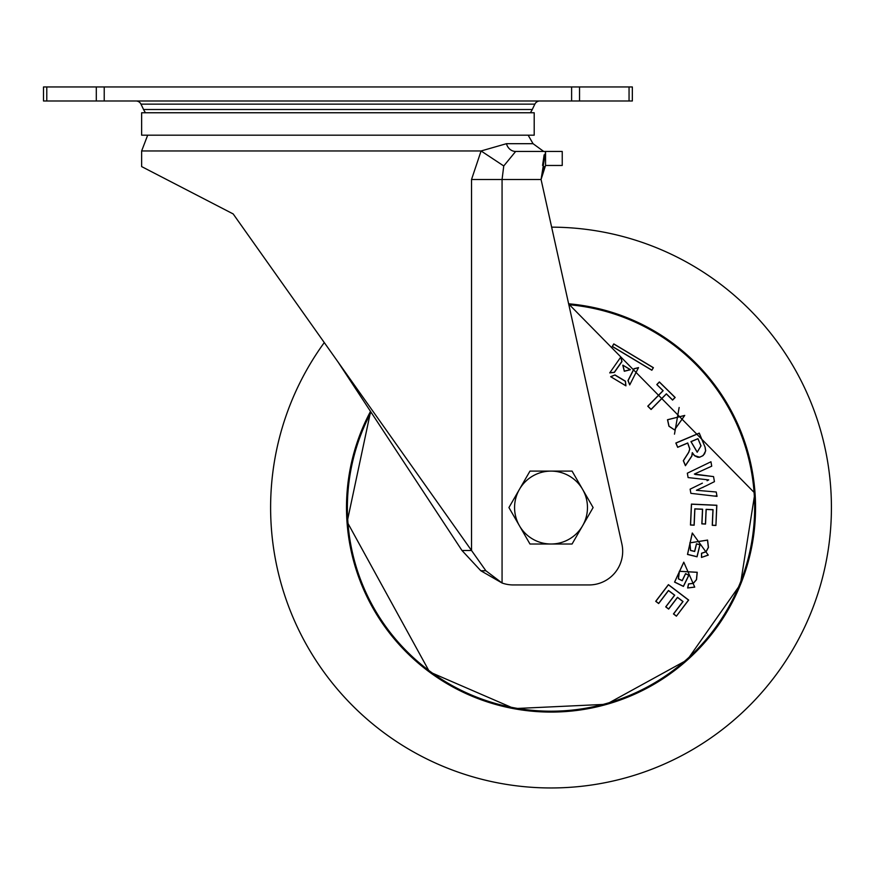 <?xml version="1.0" encoding="UTF-8"?>
<svg xmlns="http://www.w3.org/2000/svg" width="870" height="870" viewBox="0 0 870 870"><rect width="100%" height="100%" fill="white"/><g stroke="black" fill="none" stroke-linecap="round" stroke-linejoin="round"><path stroke-width="1.3" d="M530.298 112.763A19.629 19.629 0 0 0 532.277 109.511L534.854 104.15A5.611 5.611 0 0 1 539.911 100.985M145.54 112.763A19.629 19.629 0 0 1 143.561 109.511L140.983 104.15A5.611 5.611 0 0 0 135.927 100.985M141.636 135.187L534.202 135.187L534.202 112.763L141.636 112.763L141.636 135.187M629.053 86.956L632.338 86.956L632.338 100.985L629.053 100.985L629.053 86.956L43.5 86.956L43.5 100.985L629.053 100.985M461.981 550.492L471.529 550.492L471.529 179.492L541.075 179.492L545.544 165.474L545.555 151.456L541.075 179.492L621.887 544.022A33.647 33.647 0 0 1 589.033 584.944L513.333 584.944A33.647 33.647 0 0 1 502.066 583.009L485.873 570.753L337.919 361.833L461.981 550.492L480.816 570.753L502.066 583.009L502.066 179.492L503.752 165.963L515.66 151.456L543.598 151.456M337.919 361.833L233.171 213.933L141.636 166.594L141.636 150.967L147.683 135.187M471.529 179.492L481.088 150.967L506.438 143.691A11.212 9.69 -90 0 0 515.66 151.456L516.117 151.456M141.636 150.967L481.088 150.967L503.752 165.963M545.544 165.474L561.563 165.474M545.544 152.674L545.544 151.456L562.237 151.456L562.237 165.474M557.387 151.456L562.237 151.456M542.565 165.452L544.141 154.816M544.403 166.583L541.727 176.316M705.168 447.354L705.69 450.812L703.243 455.478L699.589 457.272L697.805 457.272L694.488 455.695L692.466 453.161L691.857 456.087L685.429 465.722L683.309 460.698L688.67 452.291L689.758 449.061L687.681 443.091L677.665 447.332L675.838 443.015L699.273 433.108L705.168 447.354L699.219 433.249L675.968 443.069L677.719 447.202L687.735 442.96L689.866 449.061L688.757 452.335L683.428 460.708L685.451 465.504L691.77 456.032L692.292 452.628L694.554 455.608L699.567 457.174L702.362 456L704.591 453.825L705.592 450.79L705.07 447.376M651.847 370.25L612.241 346.478L613.796 343.9L653.392 367.673L651.847 370.25L653.25 367.705L613.828 344.041L612.382 346.445L651.815 370.109M629.728 384.899L627.966 380.56L633.98 368.739L638.526 367.597L629.728 384.899L638.449 367.727L634.1 368.815L628.096 380.614L629.782 384.768M622.887 365.15L624.377 371.131L630.369 369.641L622.887 365.15L630.293 369.761L624.301 371.262L622.811 365.269M620.843 356.994L621.985 361.539L614.372 372.403L609.718 372.893L620.843 356.994L609.805 372.773L614.264 372.306L621.854 361.463L620.767 357.113M615.003 374.926L625.443 381.19L625.932 385.845L610.664 376.688L615.003 374.926L610.794 376.743L625.824 385.758L625.356 381.299L614.949 375.057M656.796 384.562L659.373 381.941L675.163 397.47L672.586 400.091L666.355 393.969L651.097 409.487L647.758 406.203L663.016 390.684L656.796 384.562L663.157 390.684L647.9 406.192L651.097 409.335L666.355 393.827L672.575 399.95L675.011 397.47L659.373 382.082L656.937 384.562M674.478 434.163L679.144 407.497L674.5 434.065M712.889 495.9L706.407 495.15M702.71 494.715L690.867 493.344L690.334 490.256M708.724 479.87L707.092 480.729M707.886 479.816L688.094 477.565L687.333 473.204L687.952 476.695M711.171 462.949L711.725 466.179L694.369 474.063L711.725 466.179L710.953 461.763L687.333 473.204M695.184 474.465L713.552 476.597L694.369 474.063M716.934 495.878L714.281 496.063L717.021 496.378L716.249 492.007L696.413 490.288L706.56 485.59M703.199 487.276L702.634 487.548M716.249 492.007L716.401 492.779M676.392 616.167L673.467 613.937L682.896 601.551L677.512 597.451L668.649 609.087L665.713 606.858L674.576 595.221L668.508 590.6L658.655 603.552L655.719 601.322L668.41 584.64L688.659 600.05L676.392 616.167L688.507 600.072L668.432 584.781L655.86 601.3L658.633 603.41L668.486 590.458L674.718 595.2L665.854 606.836L668.628 608.946L677.491 597.309L683.037 601.529L673.608 613.915L676.371 616.025M687.626 587.979L688.529 583.89L693.281 583.302L696.446 579.616L697.142 572.329L679.405 571.307L678.448 578.789L682.167 580.605L685.571 573.613L688.888 575.222L683.428 586.423L674.565 582.106L683.776 562.161L694.738 587.13L687.626 587.979L694.684 587.043L683.809 562.248L674.652 582.041L683.374 586.293L688.746 575.277L685.614 573.743L682.211 580.736L678.361 578.854L679.318 571.264L697.24 572.286L696.533 579.659L693.336 583.389L688.605 584.009L687.746 587.903M701.492 557.431L701.514 553.255L706.038 551.678L708.354 547.404L707.495 540.129L689.943 542.869L690.584 550.384L694.597 551.373L696.457 543.815L700.035 544.707L697.055 556.8L687.485 554.44L692.292 533.005L708.267 555.114L701.492 557.431L708.202 555.038L692.346 533.092L687.561 554.353L696.979 556.68L699.915 544.772L696.533 543.946L694.673 551.493L690.508 550.471L689.845 542.837L707.582 540.074L708.452 547.426L706.103 551.754L701.611 553.342L701.59 557.333M715.923 525.469L712.247 525.306L712.943 509.755L706.19 509.45L705.526 524.066L701.851 523.892L702.503 509.287L694.891 508.939L694.162 525.197L690.475 525.034L691.422 504.1L716.836 505.242L715.923 525.469L716.728 505.339L691.509 504.198L690.573 524.936L694.064 525.088L694.793 508.841L702.612 509.189L701.949 523.805L705.429 523.957L706.092 509.341L713.052 509.657L712.356 525.208L715.825 525.371M674.533 429.802L684.668 415.469L667.616 419.753L669.019 426.18L674.522 429.9L668.943 426.246L667.507 419.731L684.744 415.414L674.522 429.9M697.914 438.774L691.074 441.666L697.24 452.139L700.915 445.875L697.957 438.643L701.002 445.842L697.207 452.237L690.943 441.612L697.957 438.643M702.394 483.154L690.127 489.157L690.867 493.344L714.281 496.063M706.603 485.569L714.433 481.654L713.552 476.597M551.645 227.157A280.401 280.401 0 0 1 826.5 559.845A280.401 280.401 0 0 1 498.738 783.043A280.401 280.401 0 0 1 324.282 342.584M370.511 411.401A204.526 204.526 0 0 0 512.876 708.495A204.526 204.526 0 0 0 751.963 545.697A204.526 204.526 0 0 0 568.632 303.793M568.654 303.913A204.406 204.406 0 0 1 751.843 545.675A204.406 204.406 0 0 1 512.908 708.376A204.406 204.406 0 0 1 370.587 411.51M519.455 525.784A36.453 36.453 0 0 1 551.025 471.105L529.971 471.105L508.928 507.558L529.971 544.011L551.025 544.011A36.453 36.453 0 0 1 519.455 525.784M582.585 525.784A36.453 36.453 0 0 1 551.025 544.011L572.068 544.011L593.112 507.558L582.585 489.331A36.453 36.453 0 0 1 582.585 525.784M582.585 489.331A36.453 36.453 0 0 0 551.025 471.105L572.068 471.105L582.585 489.331M143.561 109.511L532.277 109.511M534.854 104.15L140.983 104.15M579.54 86.956L579.54 100.985M571.612 100.985L571.612 86.956M104.226 86.956L104.226 100.985M96.298 100.985L96.298 86.956M46.784 86.956L46.784 100.985M528.155 135.187L533.049 143.691L506.438 143.691M480.816 570.753L485.873 570.753M568.686 304.022A204.309 204.309 0 0 1 754.823 493.214A204.309 204.309 0 0 1 565.369 711.355A204.309 204.309 0 0 1 370.653 411.608M371.066 412.249A203.634 203.634 0 0 0 565.315 710.692A203.634 203.634 0 0 0 754.149 493.257A203.634 203.634 0 0 0 568.839 304.707M545.512 151.456L515.66 151.456M533.049 143.691L543.717 151.456L521.108 151.456M370.609 411.543L347.152 521.913L429.53 671.901L514.224 708.593L606.412 704.287L687.311 659.851L740.413 584.357L754.888 493.203L568.665 303.945"/></g></svg>
